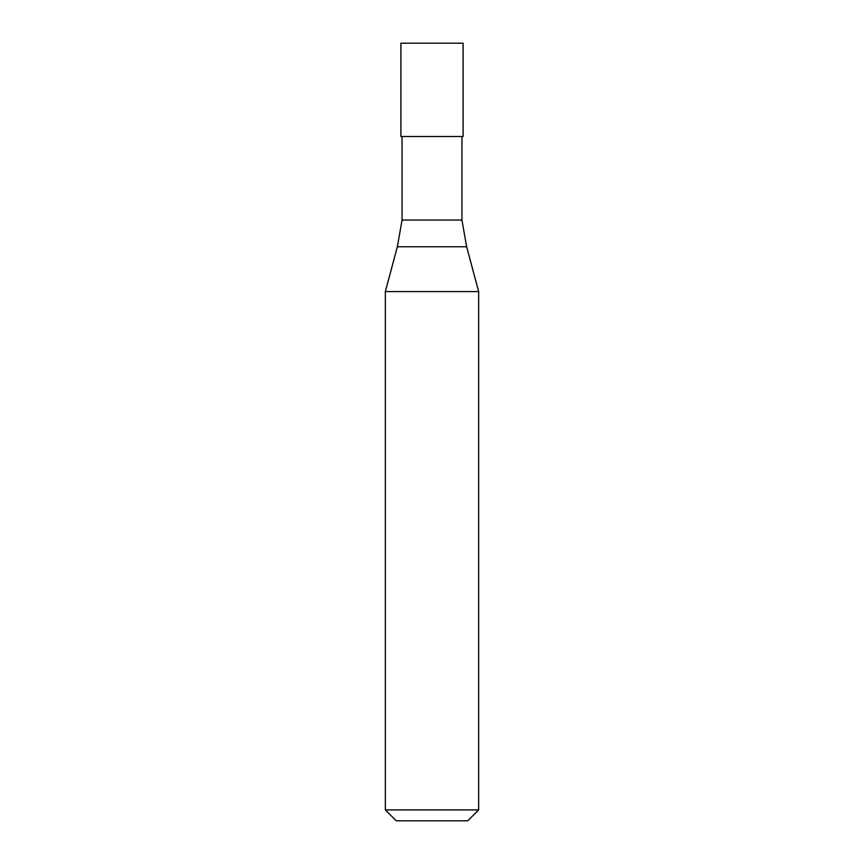 <?xml version="1.0" encoding="UTF-8"?>
<svg xmlns="http://www.w3.org/2000/svg" width="864" height="864" viewBox="0 0 864 864"><rect width="100%" height="100%" fill="white"/><g stroke="black" fill="none" stroke-linecap="round" stroke-linejoin="round"><path stroke-width="1.3" d="M463.104 43.2L400.896 43.2L400.896 136.512L463.104 136.512L463.104 43.2M461.938 136.512L461.938 220.061L402.062 220.061L397.354 246.758L466.646 246.758L478.656 291.578L385.344 291.578L385.344 809.914L478.656 809.914L478.656 291.578M478.656 809.914L467.77 820.8L396.23 820.8L385.344 809.914M461.938 220.061L466.646 246.758M402.062 136.512L402.062 220.061M397.354 246.758L385.344 291.578"/></g></svg>
